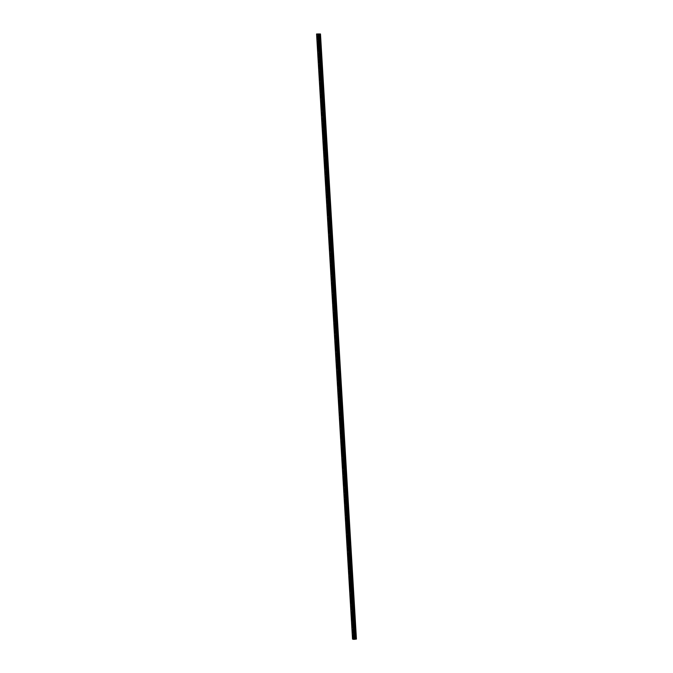 <?xml version="1.0" encoding="UTF-8"?>
<svg xmlns="http://www.w3.org/2000/svg" width="673" height="673" viewBox="0 0 673 673"><rect width="100%" height="100%" fill="white"/><g stroke="black" fill="none" stroke-linecap="round" stroke-linejoin="round"><path stroke-width="0.5" stroke-dasharray="3.37 2.52" d="M320.146 36.788L319.683 36.603L320.18 37.368L319.978 33.86M318.396 37.133L318.708 37.755L318.396 37.133M317.21 36.468L317.429 38.243M320.727 46.445L320.255 46.26L320.525 47.261L320.777 46.74L320.18 37.368M318.968 46.79L319.28 47.413L318.968 46.79M317.782 46.117L318.001 47.901M321.299 56.095L320.836 55.918L320.878 56.709L321.349 56.397L320.76 47.026M319.54 56.448L319.852 57.07L319.54 56.448M318.354 55.775L318.573 57.55M321.871 65.752L321.408 65.575L321.45 66.358L321.921 66.055L321.332 56.675M320.112 66.105L320.424 66.72L320.112 66.105M318.935 65.432L319.145 67.207M322.443 75.41L321.98 75.225L322.249 76.226L322.493 75.704L321.904 66.333M320.685 75.763L321.004 76.377L320.685 75.763M319.507 75.09L319.725 76.865M323.015 85.067L322.552 84.882L322.821 85.883L323.065 85.362L322.476 75.99M321.257 85.412L321.576 86.035L321.257 85.412M320.079 84.739L320.298 86.523M323.587 94.725L323.124 94.54L323.393 95.541L323.646 95.019L323.048 85.648M321.837 95.07L322.148 95.692L321.837 95.07M320.651 94.397L320.87 96.172M324.167 104.374L323.705 104.197L323.747 104.98L324.218 104.677L323.629 95.297M322.409 104.727L322.72 105.35L322.409 104.727M321.223 104.054L321.442 105.829M324.739 114.031L324.277 113.855L324.319 114.637L324.79 114.326L324.201 104.954M322.981 114.385L323.292 114.999L322.981 114.385M321.795 113.712L322.014 115.487M325.311 123.689L324.849 123.504L324.891 124.295L325.362 123.983L324.773 114.612M323.553 124.034L323.873 124.656L323.553 124.034M322.375 123.369L322.586 125.144M325.883 133.347L325.421 133.161L325.69 134.163L325.934 133.641L325.345 124.269M324.125 133.691L324.445 134.314L324.125 133.691M322.947 133.018L323.166 134.802M326.455 142.996L325.993 142.819L326.262 143.82L326.514 143.299L325.917 133.927M324.706 143.349L325.017 143.972L324.706 143.349M323.52 142.676L323.738 144.451M327.036 152.653L326.565 152.477L326.834 153.469L327.086 152.956L326.498 143.576M325.278 153.007L325.589 153.621L325.278 153.007M324.092 152.334L324.31 154.109M327.608 162.311L327.145 162.126L327.187 162.916L327.658 162.605L327.07 153.234M325.85 162.664L326.161 163.278L325.85 162.664M324.672 161.991L324.882 163.766M328.18 171.968L327.717 171.783L327.759 172.574L328.231 172.263L327.642 162.891M326.422 172.313L326.741 172.936L326.422 172.313M325.244 171.64L325.454 173.424M328.752 181.626L328.289 181.441L328.559 182.442L328.803 181.92L328.214 172.549M326.994 181.971L327.314 182.593L326.994 181.971M325.816 181.298L326.035 183.073M329.324 191.275L328.861 191.098L329.131 192.091L329.383 191.578L328.786 182.198M327.574 191.628L327.886 192.251L327.574 191.628M326.388 190.955L326.607 192.73M329.905 200.933L329.434 200.756L329.703 201.749L329.955 201.227L329.358 191.855M328.146 201.286L328.458 201.9L328.146 201.286M326.96 200.613L327.179 202.388M330.477 210.59L330.014 210.405L330.056 211.196L330.527 210.885L329.938 201.513M328.718 210.935L329.03 211.558L328.718 210.935M327.532 210.27L327.751 212.045M331.049 220.248L330.586 220.063L330.628 220.853L331.099 220.542L330.51 211.171M329.29 220.593L329.602 221.215L329.29 220.593M328.104 219.92L328.323 221.703M331.621 229.897L331.158 229.72L331.427 230.721L331.671 230.2L331.082 220.828M329.863 230.25L330.182 230.873L329.863 230.25M328.685 229.577L328.904 231.352M332.193 239.554L331.73 239.378L331.999 240.37L332.252 239.857L331.654 230.477M330.443 239.908L330.754 240.522L330.443 239.908M329.257 239.235L329.476 241.01M332.773 249.212L332.302 249.027L332.571 250.028L332.824 249.506L332.226 240.135M331.015 249.565L331.326 250.179L331.015 249.565M329.829 248.892L330.048 250.667M333.345 258.869L332.883 258.684L332.925 259.475L333.396 259.164L332.807 249.792M331.587 259.214L331.898 259.837L331.587 259.214M330.401 258.541L330.62 260.325M333.917 268.519L333.455 268.342L333.497 269.133L333.968 268.821L333.379 259.45M332.159 268.872L332.47 269.494L332.159 268.872M330.981 268.199L331.192 269.974M334.489 278.176L334.027 277.999L334.296 278.992L334.54 278.479L333.951 269.099M332.731 278.529L333.051 279.152L332.731 278.529M331.553 277.856L331.772 279.632M335.061 287.834L334.599 287.657L334.868 288.65L335.112 288.128L334.523 278.757M333.303 288.187L333.623 288.801L333.303 288.187M332.126 287.514L332.344 289.289M335.634 297.491L335.171 297.306L335.44 298.307L335.692 297.786L335.095 288.414M333.884 297.836L334.195 298.459L333.884 297.836M332.698 297.172L332.916 298.947M336.214 307.149L335.751 306.964L335.793 307.754L336.264 307.443L335.676 298.072M334.456 307.494L334.767 308.116L334.456 307.494M333.27 306.821L333.488 308.604M336.786 316.798L336.323 316.621L336.365 317.412L336.837 317.101L336.248 307.729M335.028 317.151L335.339 317.774L335.028 317.151M333.85 316.478L334.06 318.253M337.358 326.455L336.895 326.279L336.937 327.061L337.409 326.758L336.82 317.378M335.6 326.809L335.92 327.423L335.6 326.809M334.422 326.136L334.632 327.911M337.93 336.113L337.467 335.928L337.737 336.929L337.981 336.407L337.392 327.036M336.172 336.466L336.492 337.08L336.172 336.466M334.994 335.793L335.213 337.568M338.502 345.771L338.039 345.586L338.309 346.587L338.561 346.065L337.964 336.693M336.752 346.115L337.064 346.738L336.752 346.115M335.566 345.442L335.785 347.226M339.083 355.42L338.612 355.243L338.881 356.244L339.133 355.723L338.544 346.351M337.324 355.773L337.636 356.396L337.324 355.773M336.138 355.1L336.357 356.875M339.655 365.077L339.192 364.901L339.234 365.683L339.705 365.38L339.116 356M337.896 365.431L338.208 366.053L337.896 365.431M336.719 364.758L336.929 366.533M340.227 374.735L339.764 374.55L339.806 375.341L340.277 375.029L339.688 365.658M338.469 375.088L338.788 375.702L338.469 375.088M337.291 374.415L337.501 376.19M340.799 384.392L340.336 384.207L340.605 385.208L340.849 384.687L340.26 375.315M339.041 384.737L339.36 385.36L339.041 384.737M337.863 384.073L338.082 385.848M341.371 394.05L340.908 393.865L341.177 394.866L341.43 394.344L340.832 384.973M339.621 394.395L339.932 395.017L339.621 394.395M338.435 393.722L338.654 395.505M341.951 403.699L341.48 403.522L341.749 404.523L342.002 404.002L341.404 394.63M340.193 404.052L340.504 404.675L340.193 404.052M339.007 403.379L339.226 405.154M342.523 413.357L342.061 413.18L342.103 413.962L342.574 413.659L341.985 404.28M340.765 413.71L341.076 414.324L340.765 413.71M339.579 413.037L339.798 414.812M343.095 423.014L342.633 422.829L342.675 423.62L343.146 423.309L342.557 413.937M341.337 423.367L341.648 423.982L341.337 423.367M340.159 422.694L340.37 424.47M343.667 432.672L343.205 432.487L343.474 433.488L343.718 432.966L343.129 423.595M341.909 433.017L342.229 433.639L341.909 433.017M340.731 432.344L340.95 434.127M344.24 442.321L343.777 442.144L344.046 443.145L344.298 442.624L343.701 433.252M342.49 442.674L342.801 443.297L342.49 442.674M341.304 442.001L341.522 443.776M344.82 451.978L344.349 451.802L344.618 452.794L344.87 452.281L344.273 442.901M343.062 452.332L343.373 452.954L343.062 452.332M341.876 451.659L342.094 453.434M345.392 461.636L344.929 461.451L344.971 462.242L345.442 461.93L344.854 452.559M343.634 461.989L343.945 462.603L343.634 461.989M342.448 461.316L342.666 463.091M345.964 471.293L345.501 471.108L345.543 471.899L346.015 471.588L345.426 462.216M344.206 471.638L344.517 472.261L344.206 471.638M343.028 470.974L343.238 472.749M346.536 480.951L346.073 480.766L346.343 481.767L346.587 481.245L345.998 471.874M344.778 481.296L345.098 481.918L344.778 481.296M343.6 480.623L343.819 482.398M347.108 490.6L346.645 490.424L346.915 491.425L347.159 490.903L346.57 481.531M345.35 490.954L345.67 491.576L345.35 490.954M344.172 490.281L344.391 492.056M347.68 500.258L347.218 500.081L347.487 501.074L347.739 500.561L347.142 491.181M345.93 500.611L346.242 501.225L345.93 500.611M344.744 499.938L344.963 501.713M348.261 509.915L347.798 509.73L347.84 510.521L348.311 510.21L347.722 500.838M346.502 510.269L346.814 510.883L346.502 510.269M345.316 509.596L345.535 511.371M348.833 519.573L348.37 519.388L348.412 520.179L348.883 519.867L348.294 510.496M347.075 519.918L347.386 520.54L347.075 519.918M345.897 519.245L346.107 521.028M349.405 529.222L348.942 529.045L348.984 529.836L349.455 529.525L348.866 520.153M347.647 529.575L347.966 530.198L347.647 529.575M346.469 528.902L346.679 530.677M349.977 538.88L349.514 538.703L349.783 539.696L350.027 539.182L349.438 529.802M348.219 539.233L348.538 539.855L348.219 539.233M347.041 538.56L347.26 540.335M350.549 548.537L350.086 548.352L350.355 549.353L350.608 548.832L350.01 539.46M348.799 548.89L349.11 549.505L348.799 548.89M347.613 548.217L347.832 549.992M351.129 558.195L350.658 558.01L350.927 559.011L351.18 558.489L350.591 549.118M349.371 558.54L349.682 559.162L349.371 558.54M348.185 557.875L348.404 559.65M351.701 567.852L351.239 567.667L351.281 568.458L351.752 568.147L351.163 558.775M349.943 568.197L350.254 568.82L349.943 568.197M348.757 567.524L348.976 569.299M352.273 577.501L351.811 577.325L351.853 578.115L352.324 577.804L351.735 568.433M350.515 577.855L350.835 578.477L350.515 577.855M349.337 577.182L349.548 578.957M352.845 587.159L352.383 586.982L352.652 587.975L352.896 587.462L352.307 578.082M351.087 587.512L351.407 588.126L351.087 587.512M349.91 586.839L350.128 588.614M353.418 596.816L352.955 596.631L353.224 597.632L353.476 597.111L352.879 587.739M351.668 597.17L351.979 597.784L351.668 597.17M350.482 596.497L350.7 598.272M353.998 606.474L353.527 606.289L353.796 607.29L354.048 606.768L353.451 597.397M352.24 606.819L352.551 607.441L352.24 606.819M351.054 606.146L351.272 607.929M354.57 616.123L354.107 615.946L354.149 616.737L354.621 616.426L354.032 607.054M352.812 616.476L353.123 617.099L352.812 616.476M351.626 615.803L351.844 617.578M355.142 625.781L354.679 625.604L354.721 626.386L355.193 626.083L354.604 616.704M353.384 626.134L353.695 626.756L353.384 626.134M352.206 625.461L352.416 627.236M355.277 635.623L355.521 636.254L355.714 635.438L355.277 635.623M353.956 635.792L354.276 636.406L353.956 635.792M352.778 635.119L352.997 636.894M353.821 635.758L354.309 636.734L354.587 635.926L354.099 634.959L353.821 635.758M352.635 635.901L353.123 636.877L353.401 636.078L352.913 635.102L352.635 635.901M353.249 626.1L353.737 627.076L354.015 626.277L353.518 625.301L353.249 626.1M352.063 626.243L352.551 627.219L352.829 626.42L352.332 625.444L352.063 626.243M352.669 616.443L353.165 617.419L353.443 616.619L352.946 615.644L352.669 616.443M351.483 616.594L351.979 617.562L351.76 615.787L351.483 616.594M352.097 606.794L352.593 607.761L352.374 605.986L352.097 606.794M350.911 606.937L351.407 607.912L351.685 607.105L351.188 606.137L350.911 606.937M351.525 597.136L352.021 598.112L351.802 596.328L351.525 597.136M350.339 597.279L350.835 598.255L350.616 596.48L350.339 597.279M350.953 587.479L351.441 588.454L351.718 587.647L351.23 586.679L350.953 587.479M349.767 587.622L350.254 588.597L350.044 586.822L349.767 587.622M350.381 577.821L350.869 578.797L351.146 577.998L350.65 577.022L350.381 577.821M349.194 577.972L349.682 578.94L349.96 578.141L349.464 577.165L349.194 577.972M349.8 568.163L350.296 569.139L350.078 567.364L349.8 568.163M348.614 568.315L349.11 569.291L349.388 568.483L348.892 567.507L348.614 568.315M349.228 558.514L349.724 559.482L349.506 557.707L349.228 558.514M348.042 558.657L348.538 559.633L348.816 558.826L348.32 557.858L348.042 558.657M348.656 548.857L349.152 549.833L348.934 548.058L348.656 548.857M347.47 549L347.966 549.976L347.748 548.201L347.47 549M348.084 539.199L348.572 540.175L348.362 538.4L348.084 539.199M346.898 539.342L347.394 540.318L347.175 538.543L346.898 539.342M347.512 529.542L348 530.517L348.278 529.718L347.781 528.742L347.512 529.542M346.326 529.693L346.814 530.66L347.091 529.861L346.595 528.885L346.326 529.693M346.932 519.893L347.428 520.86L347.209 519.085L346.932 519.893M345.745 520.036L346.242 521.011L346.519 520.204L346.023 519.236L345.745 520.036M346.359 510.235L346.856 511.211L346.637 509.427L346.359 510.235M345.173 510.378L345.67 511.354L345.947 510.555L345.451 509.579L345.173 510.378M345.787 500.577L346.284 501.553L346.065 499.778L345.787 500.577M344.601 500.72L345.098 501.696L345.375 500.897L344.879 499.921L344.601 500.72M345.215 490.92L345.712 491.896L345.493 490.121L345.215 490.92M344.029 491.071L344.526 492.039L344.307 490.264L344.029 491.071M344.643 481.262L345.131 482.238L345.409 481.439L344.913 480.463L344.643 481.262M343.457 481.414L343.945 482.39L344.223 481.582L343.726 480.606L343.457 481.414M344.063 471.613L344.559 472.581L344.34 470.806L344.063 471.613M342.885 471.756L343.373 472.732L343.651 471.924L343.154 470.957L342.885 471.756M343.491 461.956L343.987 462.931L344.265 462.124L343.768 461.156L343.491 461.956M342.305 462.099L342.801 463.074L343.079 462.275L342.582 461.299L342.305 462.099M342.919 452.298L343.415 453.274L343.693 452.475L343.196 451.499L342.919 452.298M341.733 452.441L342.229 453.417L342.507 452.618L342.01 451.642L341.733 452.441M342.347 442.641L342.843 443.616L342.624 441.841L342.347 442.641M341.161 442.792L341.657 443.759L341.438 441.984L341.161 442.792M341.775 432.991L342.263 433.959L342.052 432.184L341.775 432.991M340.588 433.134L341.076 434.11L341.354 433.303L340.866 432.335L340.588 433.134M341.203 423.334L341.691 424.31L341.968 423.502L341.472 422.526L341.203 423.334M340.016 423.477L340.504 424.453L340.782 423.654L340.286 422.678L340.016 423.477M340.622 413.676L341.118 414.652L340.9 412.877L340.622 413.676M339.436 413.819L339.932 414.795L340.21 413.996L339.714 413.02L339.436 413.819M340.05 404.019L340.546 404.995L340.824 404.195L340.328 403.22L340.05 404.019M338.864 404.17L339.36 405.138L339.142 403.363L338.864 404.17M339.478 394.361L339.974 395.337L339.756 393.562L339.478 394.361M338.292 394.513L338.788 395.488L338.569 393.705L338.292 394.513M338.906 384.712L339.394 385.688L339.672 384.88L339.184 383.904L338.906 384.712M337.72 384.855L338.208 385.831L338.485 385.023L337.997 384.056L337.72 384.855M338.334 375.054L338.822 376.03L339.099 375.223L338.603 374.255L338.334 375.054M337.148 375.198L337.636 376.173L337.913 375.374L337.417 374.398L337.148 375.198M337.753 365.397L338.25 366.373L338.527 365.574L338.031 364.598L337.753 365.397M336.567 365.54L337.064 366.516L336.845 364.741L336.567 365.54M337.181 355.739L337.678 356.715L337.955 355.916L337.459 354.94L337.181 355.739M335.995 355.891L336.492 356.858L336.273 355.083L335.995 355.891M336.609 346.09L337.106 347.058L336.887 345.283L336.609 346.09M335.423 346.233L335.92 347.209L335.701 345.434L335.423 346.233M336.037 336.433L336.525 337.409L336.803 336.601L336.315 335.625L336.037 336.433M334.851 336.576L335.347 337.552L335.129 335.777L334.851 336.576M335.465 326.775L335.953 327.751L336.231 326.952L335.734 325.976L335.465 326.775M334.279 326.918L334.767 327.894L335.045 327.095L334.548 326.119L334.279 326.918M334.885 317.118L335.381 318.093L335.162 316.318L334.885 317.118M333.699 317.269L334.195 318.236L333.976 316.461L333.699 317.269M334.313 307.46L334.809 308.436L334.59 306.661L334.313 307.46M333.127 307.611L333.623 308.587L333.901 307.78L333.404 306.804L333.127 307.611M333.741 297.811L334.237 298.787L334.018 297.003L333.741 297.811M332.555 297.954L333.051 298.93L333.328 298.122L332.832 297.155L332.555 297.954M333.169 288.153L333.665 289.129L333.446 287.354L333.169 288.153M331.982 288.296L332.479 289.272L332.26 287.497L331.982 288.296M332.597 278.496L333.085 279.472L333.362 278.672L332.866 277.697L332.597 278.496M331.41 278.639L331.898 279.615L332.176 278.815L331.68 277.84L331.41 278.639M332.016 268.838L332.512 269.814L332.79 269.015L332.294 268.039L332.016 268.838M330.838 268.99L331.326 269.957L331.604 269.158L331.108 268.182L330.838 268.99M331.444 259.189L331.94 260.157L331.722 258.382L331.444 259.189M330.258 259.332L330.754 260.308L331.032 259.5L330.536 258.533L330.258 259.332M330.872 249.532L331.368 250.507L331.646 249.7L331.15 248.724L330.872 249.532M329.686 249.675L330.182 250.65L329.963 248.875L329.686 249.675M330.3 239.874L330.796 240.85L330.578 239.075L330.3 239.874M329.114 240.017L329.61 240.993L329.391 239.218L329.114 240.017M329.728 230.216L330.216 231.192L330.493 230.393L330.006 229.417L329.728 230.216M328.542 230.368L329.03 231.335L328.819 229.56L328.542 230.368M329.156 220.559L329.644 221.535L329.921 220.736L329.425 219.76L329.156 220.559M327.97 220.71L328.458 221.686L328.735 220.879L328.239 219.903L327.97 220.71M328.575 210.91L329.072 211.886L328.853 210.102L328.575 210.91M327.389 211.053L327.886 212.029L328.163 211.221L327.667 210.254L327.389 211.053M328.003 201.252L328.5 202.228L328.777 201.42L328.281 200.453L328.003 201.252M326.817 201.395L327.314 202.371L327.591 201.572L327.095 200.596L326.817 201.395M327.431 191.595L327.928 192.571L327.709 190.796L327.431 191.595M326.245 191.738L326.741 192.714L326.523 190.939L326.245 191.738M326.859 181.937L327.347 182.913L327.625 182.114L327.137 181.138L326.859 181.937M325.673 182.089L326.161 183.056L325.951 181.281L325.673 182.089M326.287 172.288L326.775 173.255L327.053 172.456L326.556 171.48L326.287 172.288M325.101 172.431L325.589 173.407L325.867 172.599L325.37 171.632L325.101 172.431M325.707 162.63L326.203 163.606L326.481 162.799L325.984 161.831L325.707 162.63M324.521 162.773L325.017 163.749L325.295 162.95L324.798 161.974L324.521 162.773M325.135 152.973L325.631 153.949L325.909 153.15L325.412 152.174L325.135 152.973M323.949 153.116L324.445 154.092L324.226 152.317L323.949 153.116M324.563 143.315L325.059 144.291L324.84 142.516L324.563 143.315M323.377 143.467L323.873 144.434L323.654 142.659L323.377 143.467M323.991 133.666L324.479 134.634L324.268 132.859L323.991 133.666M322.804 133.809L323.301 134.785L323.082 133.002L322.804 133.809M323.419 124.009L323.906 124.985L324.184 124.177L323.688 123.201L323.419 124.009M322.232 124.152L322.72 125.128L322.998 124.32L322.502 123.352L322.232 124.152M322.838 114.351L323.334 115.327L323.612 114.519L323.116 113.552L322.838 114.351M321.652 114.494L322.148 115.47L322.426 114.671L321.93 113.695L321.652 114.494M322.266 104.694L322.762 105.669L322.544 103.894L322.266 104.694M321.08 104.837L321.576 105.812L321.854 105.013L321.358 104.037L321.08 104.837M321.694 95.036L322.19 96.012L321.972 94.237L321.694 95.036M320.508 95.187L321.004 96.155L320.785 94.38L320.508 95.187M321.122 85.387L321.618 86.354L321.4 84.579L321.122 85.387M319.936 85.53L320.432 86.506L320.213 84.731L319.936 85.53M320.55 75.729L321.038 76.705L321.315 75.898L320.819 74.93L320.55 75.729M319.364 75.872L319.852 76.848L320.129 76.049L319.633 75.073L319.364 75.872M319.969 66.072L320.466 67.048L320.743 66.248L320.247 65.273L319.969 66.072M318.792 66.215L319.28 67.191L319.557 66.391L319.061 65.416L318.792 66.215M319.397 56.414L319.894 57.39L320.171 56.591L319.675 55.615L319.397 56.414M318.211 56.566L318.708 57.533L318.489 55.758L318.211 56.566M318.825 46.765L319.322 47.733L319.103 45.957L318.825 46.765M317.639 46.908L318.136 47.884L317.917 46.101L317.639 46.908M318.253 37.108L318.75 38.083L318.531 36.3L318.253 37.108M317.067 37.251L317.563 38.226L317.345 36.451L317.067 37.251M354.612 639.022L353.956 639.056L354.612 639.022M356.438 639.064L353.956 638.904L318.009 33.818M354.604 639.274L318.632 34.205M353.956 638.904L352.517 639.089L316.571 34.003M352.745 638.997L316.798 33.936L352.745 638.997M318.228 34.012L318.884 33.986M318.59 33.911L318.136 33.97M355.714 635.438L355.176 626.361M355.924 638.946L355.748 636.019M355.605 635.337L355.075 626.47M355.251 635.253L354.721 626.386M355.294 635.346L354.755 626.269M355.024 625.68L354.503 616.813M354.679 625.604L354.149 616.737M354.721 625.688L354.183 616.611M354.452 616.022L353.931 607.155M354.107 615.946L353.577 607.08M354.149 616.031L353.611 606.953M353.88 606.365L353.35 597.498M353.527 606.289L353.005 597.422M353.577 606.381L353.039 597.304M353.308 596.715L352.778 587.849M352.955 596.631L352.433 587.765M353.005 596.724L352.459 587.647M352.736 587.058L352.206 578.191M352.383 586.982L351.853 578.115M352.425 587.066L351.886 577.989M352.156 577.4L351.634 568.534M351.811 577.325L351.281 568.458M351.853 577.409L351.314 568.332M351.584 567.743L351.062 558.876M351.239 567.667L350.709 558.8M351.281 567.751L350.742 558.683M351.012 558.094L350.482 549.218M350.658 558.01L350.137 549.143M350.709 558.102L350.17 549.025M350.44 548.436L349.91 539.569M350.086 548.352L349.565 539.485M350.137 548.445L349.59 539.367M349.867 538.779L349.337 529.912M349.514 538.703L348.984 529.836M349.556 538.787L349.018 529.71M349.287 529.121L348.765 520.254M348.942 529.045L348.412 520.179M348.984 529.129L348.446 520.052M348.715 519.463L348.193 510.597M348.37 519.388L347.84 510.521M348.412 519.48L347.874 510.403M348.143 509.814L347.613 500.948M347.798 509.73L347.268 500.863M347.84 509.823L347.302 500.746M347.571 500.157L347.041 491.29M347.218 500.081L346.696 491.214M347.268 500.165L346.73 491.088M346.999 490.499L346.469 481.632M346.645 490.424L346.124 481.557M346.688 490.508L346.149 481.431M346.418 480.842L345.897 471.975M346.073 480.766L345.543 471.899M346.115 480.85L345.577 471.781M345.846 471.193L345.325 462.326M345.501 471.108L344.971 462.242M345.543 471.201L345.005 462.124M345.274 461.535L344.744 452.668M344.929 461.451L344.399 452.584M344.971 461.543L344.433 452.466M344.702 451.877L344.172 443.011M344.349 451.802L343.827 442.935M344.399 451.886L343.861 442.809M344.13 442.22L343.6 433.353M343.777 442.144L343.255 433.277M343.819 442.228L343.28 433.16M343.558 432.562L343.028 423.696M343.205 432.487L342.675 423.62M343.247 432.579L342.708 423.502M342.978 422.913L342.456 414.046M342.633 422.829L342.103 413.962M342.675 422.922L342.136 413.845M342.406 413.256L341.884 404.389M342.061 413.18L341.531 404.313M342.103 413.264L341.564 404.187M341.834 403.598L341.304 394.731M341.48 403.522L340.959 394.656M341.531 403.607L340.992 394.529M341.261 393.941L340.731 385.074M340.908 393.865L340.387 384.998M340.959 393.949L340.412 384.88M340.689 384.291L340.159 375.425M340.336 384.207L339.806 375.341M340.378 384.3L339.84 375.223M340.109 374.634L339.587 365.767M339.764 374.55L339.234 365.683M339.806 374.642L339.268 365.565M339.537 364.976L339.015 356.11M339.192 364.901L338.662 356.034M339.234 364.985L338.696 355.908M338.965 355.319L338.435 346.452M338.612 355.243L338.09 346.376M338.662 355.327L338.124 346.259M338.393 345.661L337.863 336.794M338.039 345.586L337.518 336.719M338.09 345.678L337.543 336.601M337.821 336.012L337.291 327.145M337.467 335.928L336.937 327.061M337.51 336.02L336.971 326.943M337.24 326.355L336.719 317.488M336.895 326.279L336.365 317.412M336.937 326.363L336.399 317.286M336.668 316.697L336.147 307.83M336.323 316.621L335.793 307.754M336.365 316.705L335.827 307.628M336.096 307.039L335.566 298.173M335.751 306.964L335.221 298.097M335.793 307.048L335.255 297.979M335.524 297.39L334.994 288.524M335.171 297.306L334.649 288.439M335.221 297.399L334.683 288.322M334.952 287.733L334.422 278.866M334.599 287.657L334.077 278.782M334.641 287.741L334.102 278.664M334.372 278.075L333.85 269.208M334.027 277.999L333.497 269.133M334.069 278.084L333.53 269.007M333.8 268.418L333.278 259.551M333.455 268.342L332.925 259.475M333.497 268.426L332.958 259.357M333.228 258.76L332.698 249.893M332.883 258.684L332.353 249.818M332.925 258.777L332.386 249.7M332.655 249.111L332.126 240.244M332.302 249.027L331.781 240.16M332.353 249.119L331.814 240.042M332.083 239.453L331.553 230.587M331.73 239.378L331.209 230.511M331.772 239.462L331.234 230.385M331.511 229.796L330.981 220.929M331.158 229.72L330.628 220.853M331.2 229.804L330.662 220.727M330.931 220.138L330.409 211.272M330.586 220.063L330.056 211.196M330.628 220.147L330.09 211.078M330.359 210.489L329.837 201.622M330.014 210.405L329.484 201.538M330.056 210.498L329.518 201.42M329.787 200.832L329.257 191.965M329.434 200.756L328.912 191.881M329.484 200.84L328.946 191.763M329.215 191.174L328.685 182.307M328.861 191.098L328.34 182.232M328.912 191.182L328.365 182.105M328.643 181.517L328.113 172.65M328.289 181.441L327.759 172.574M328.331 181.525L327.793 172.456M328.062 171.859L327.541 162.992M327.717 171.783L327.187 162.916M327.759 171.876L327.221 162.799M327.49 162.21L326.969 153.343M327.145 162.126L326.615 153.259M327.187 162.218L326.649 153.141M326.918 152.552L326.388 143.686M326.565 152.477L326.043 143.61M326.615 152.561L326.077 143.484M326.346 142.895L325.816 134.028M325.993 142.819L325.471 133.952M326.043 142.903L325.496 133.826M325.774 133.237L325.244 124.37M325.421 133.161L324.891 124.295M325.463 133.246L324.924 124.177M325.194 123.588L324.672 114.721M324.849 123.504L324.319 114.637M324.891 123.596L324.352 114.519M324.622 113.93L324.1 105.064M324.277 113.855L323.747 104.98M324.319 113.939L323.78 104.862M324.05 104.273L323.52 95.406M323.705 104.197L323.175 95.33M323.747 104.281L323.208 95.204M323.477 94.615L322.947 85.749M323.124 94.54L322.603 85.673M323.175 94.624L322.636 85.555M322.905 84.966L322.375 76.091M322.552 84.882L322.031 76.015M322.594 84.975L322.056 75.898M322.325 75.309L321.803 66.442M321.98 75.225L321.45 66.358M322.022 75.317L321.484 66.24M321.753 65.651L321.231 56.784M321.408 65.575L320.878 56.709M321.45 65.66L320.912 56.582M321.181 55.994L320.651 47.127M320.836 55.918L320.306 47.051M320.878 56.002L320.34 46.925M320.609 46.336L320.079 37.469M320.255 46.26L319.734 37.394M320.306 46.344L319.768 37.276M320.037 36.687L319.868 33.86M319.683 36.603L319.515 33.785M319.725 36.695L319.557 33.793M355.815 638.946L355.647 636.12M355.47 638.87L355.302 636.044M353.434 638.955L317.488 33.869M353.493 638.955L317.547 33.869M354.738 638.744L318.783 33.65M354.991 638.736L319.044 33.65M355.504 638.854L355.327 635.926M352.585 639.064L316.638 33.97M352.618 639.056L316.672 33.97M352.787 638.98L316.84 33.894M352.955 638.963L317.008 33.869M353.056 638.955L317.109 33.869M353.586 638.955L317.639 33.86M353.712 638.946L317.765 33.852M353.872 638.921L317.925 33.835M354.133 638.828L318.186 33.743M354.301 638.795L318.346 33.709M319.953 37.604L318.708 37.755M320.525 47.261L319.28 47.413M321.097 56.919L319.852 57.07M321.677 66.568L320.424 66.72M322.249 76.226L321.004 76.377M322.821 85.883L321.576 86.035M323.393 95.541L322.148 95.692M323.965 105.19L322.72 105.35M324.537 114.847L323.292 114.999M325.118 124.505L323.873 124.656M325.69 134.163L324.445 134.314M326.262 143.82L325.017 143.972M326.834 153.469L325.589 153.621M327.406 163.127L326.161 163.278M327.987 172.784L326.741 172.936M328.559 182.442L327.314 182.593M329.131 192.091L327.886 192.251M329.703 201.749L328.458 201.9M330.275 211.406L329.03 211.558M330.855 221.064L329.602 221.215M331.427 230.721L330.182 230.873M331.999 240.37L330.754 240.522M332.571 250.028L331.326 250.179M333.143 259.685L331.898 259.837M333.724 269.343L332.47 269.494M334.296 278.992L333.051 279.152M334.868 288.65L333.623 288.801M335.44 298.307L334.195 298.459M336.012 307.965L334.767 308.116M336.584 317.622L335.339 317.774M337.165 327.271L335.92 327.423M337.737 336.929L336.492 337.08M338.309 346.587L337.064 346.738M338.881 356.244L337.636 356.396M339.453 365.893L338.208 366.053M340.033 375.551L338.788 375.702M340.605 385.208L339.36 385.36M341.177 394.866L339.932 395.017M341.749 404.523L340.504 404.675M342.321 414.173L341.076 414.324M342.902 423.83L341.648 423.982M343.474 433.488L342.229 433.639M344.046 443.145L342.801 443.297M344.618 452.794L343.373 452.954M345.19 462.452L343.945 462.603M345.771 472.11L344.517 472.261M346.343 481.767L345.098 481.918M346.915 491.425L345.67 491.576M347.487 501.074L346.242 501.225M348.059 510.731L346.814 510.883M348.631 520.389L347.386 520.54M349.211 530.046L347.966 530.198M349.783 539.696L348.538 539.855M350.355 549.353L349.11 549.505M350.927 559.011L349.682 559.162M351.499 568.668L350.254 568.82M352.08 578.317L350.835 578.477M352.652 587.975L351.407 588.126M353.224 597.632L351.979 597.784M353.796 607.29L352.551 607.441M354.368 616.948L353.123 617.099M354.949 626.597L353.695 626.756M355.521 636.254L354.276 636.406M354.309 636.734L353.123 636.877M353.737 627.076L352.551 627.219M353.165 617.419L351.979 617.562M352.593 607.761L351.407 607.912M352.021 598.112L350.835 598.255M351.441 588.454L350.254 588.597M350.869 578.797L349.682 578.94M350.296 569.139L349.11 569.291M349.724 559.482L348.538 559.633M349.152 549.833L347.966 549.976M348.572 540.175L347.394 540.318M348 530.517L346.814 530.66M347.428 520.86L346.242 521.011M346.856 511.211L345.67 511.354M346.284 501.553L345.098 501.696M345.712 491.896L344.526 492.039M345.131 482.238L343.945 482.39M344.559 472.581L343.373 472.732M343.987 462.931L342.801 463.074M343.415 453.274L342.229 453.417M342.843 443.616L341.657 443.759M342.263 433.959L341.076 434.11M341.691 424.31L340.504 424.453M341.118 414.652L339.932 414.795M340.546 404.995L339.36 405.138M339.974 395.337L338.788 395.488M339.394 385.688L338.208 385.831M338.822 376.03L337.636 376.173M338.25 366.373L337.064 366.516M337.678 356.715L336.492 356.858M337.106 347.058L335.92 347.209M336.525 337.409L335.347 337.552M335.953 327.751L334.767 327.894M335.381 318.093L334.195 318.236M334.809 308.436L333.623 308.587M334.237 298.787L333.051 298.93M333.665 289.129L332.479 289.272M333.085 279.472L331.898 279.615M332.512 269.814L331.326 269.957M331.94 260.157L330.754 260.308M331.368 250.507L330.182 250.65M330.796 240.85L329.61 240.993M330.216 231.192L329.03 231.335M329.644 221.535L328.458 221.686M329.072 211.886L327.886 212.029M328.5 202.228L327.314 202.371M327.928 192.571L326.741 192.714M327.347 182.913L326.161 183.056M326.775 173.255L325.589 173.407M326.203 163.606L325.017 163.749M325.631 153.949L324.445 154.092M325.059 144.291L323.873 144.434M324.479 134.634L323.301 134.785M323.906 124.985L322.72 125.128M323.334 115.327L322.148 115.47M322.762 105.669L321.576 105.812M322.19 96.012L321.004 96.155M321.618 86.354L320.432 86.506M321.038 76.705L319.852 76.848M320.466 67.048L319.28 67.191M319.894 57.39L318.708 57.533M319.322 47.733L318.136 47.884M318.75 38.083L317.563 38.226M318.531 36.3L317.345 36.451M319.103 45.957L317.917 46.101M319.675 55.615L318.489 55.758M320.247 65.273L319.061 65.416M320.819 74.93L319.633 75.073M321.4 84.579L320.213 84.731M321.972 94.237L320.785 94.38M322.544 103.894L321.358 104.037M323.116 113.552L321.93 113.695M323.688 123.201L322.502 123.352M324.268 132.859L323.082 133.002M324.84 142.516L323.654 142.659M325.412 152.174L324.226 152.317M325.984 161.831L324.798 161.974M326.556 171.48L325.37 171.632M327.137 181.138L325.951 181.281M327.709 190.796L326.523 190.939M328.281 200.453L327.095 200.596M328.853 210.102L327.667 210.254M329.425 219.76L328.239 219.903M330.006 229.417L328.819 229.56M330.578 239.075L329.391 239.218M331.15 248.724L329.963 248.875M331.722 258.382L330.536 258.533M332.294 268.039L331.108 268.182M332.866 277.697L331.68 277.84M333.446 287.354L332.26 287.497M334.018 297.003L332.832 297.155M334.59 306.661L333.404 306.804M335.162 316.318L333.976 316.461M335.734 325.976L334.548 326.119M336.315 335.625L335.129 335.777M336.887 345.283L335.701 345.434M337.459 354.94L336.273 355.083M338.031 364.598L336.845 364.741M338.603 374.255L337.417 374.398M339.184 383.904L337.997 384.056M339.756 393.562L338.569 393.705M340.328 403.22L339.142 403.363M340.9 412.877L339.714 413.02M341.472 422.526L340.286 422.678M342.052 432.184L340.866 432.335M342.624 441.841L341.438 441.984M343.196 451.499L342.01 451.642M343.768 461.156L342.582 461.299M344.34 470.806L343.154 470.957M344.913 480.463L343.726 480.606M345.493 490.121L344.307 490.264M346.065 499.778L344.879 499.921M346.637 509.427L345.451 509.579M347.209 519.085L346.023 519.236M347.781 528.742L346.595 528.885M348.362 538.4L347.175 538.543M348.934 548.058L347.748 548.201M349.506 557.707L348.32 557.858M350.078 567.364L348.892 567.507M350.65 577.022L349.464 577.165M351.23 586.679L350.044 586.822M351.802 596.328L350.616 596.48M352.374 605.986L351.188 606.137M352.946 615.644L351.76 615.787M353.518 625.301L352.332 625.444M354.099 634.959L352.913 635.102M355.378 635.127L354.133 635.278M354.806 625.469L353.561 625.621M354.234 615.812L352.989 615.963M353.661 606.154L352.416 606.314M353.089 596.505L351.836 596.657M352.509 586.848L351.264 586.999M351.937 577.19L350.692 577.341M351.365 567.532L350.12 567.692M350.793 557.883L349.548 558.035M350.221 548.226L348.967 548.377M349.64 538.568L348.395 538.72M349.068 528.911L347.823 529.062M348.496 519.253L347.251 519.413M347.924 509.604L346.679 509.755M347.352 499.946L346.107 500.098M346.772 490.289L345.527 490.44M346.2 480.631L344.955 480.791M345.628 470.982L344.383 471.134M345.056 461.325L343.81 461.476M344.483 451.667L343.238 451.819M343.911 442.01L342.658 442.161M343.331 432.352L342.086 432.512M342.759 422.703L341.514 422.854M342.187 413.045L340.942 413.197M341.615 403.388L340.37 403.539M341.043 393.73L339.789 393.89M340.462 384.081L339.217 384.233M339.89 374.424L338.645 374.575M339.318 364.766L338.073 364.917M338.746 355.108L337.501 355.26M338.174 345.451L336.921 345.611M337.594 335.802L336.349 335.953M337.022 326.144L335.777 326.296M336.45 316.487L335.204 316.638M335.877 306.829L334.632 306.989M335.305 297.18L334.06 297.331M334.725 287.522L333.48 287.674M334.153 277.865L332.908 278.016M333.581 268.207L332.336 268.359M333.009 258.558L331.764 258.71M332.437 248.901L331.192 249.052M331.865 239.243L330.611 239.395M331.284 229.586L330.039 229.737M330.712 219.928L329.467 220.088M330.14 210.279L328.895 210.43M329.568 200.621L328.323 200.773M328.996 190.964L327.743 191.115M328.416 181.306L327.171 181.458M327.844 171.657L326.598 171.808M327.271 162L326.026 162.151M326.699 152.342L325.454 152.493M326.127 142.684L324.874 142.836M325.547 133.027L324.302 133.187M324.975 123.378L323.73 123.529M324.403 113.72L323.158 113.872M323.831 104.063L322.586 104.214M323.259 94.405L322.014 94.557M322.678 84.756L321.433 84.907M322.106 75.098L320.861 75.25M321.534 65.441L320.289 65.592M320.962 55.783L319.717 55.935M320.39 46.126L319.145 46.286M319.818 36.477L318.565 36.628M352.761 639.014L316.815 33.919"/><path stroke-width="1.01" d="M317.429 38.243L317.21 36.468M318.001 47.901L317.782 46.117M318.573 57.55L318.354 55.775M319.145 67.207L318.926 65.432M319.725 76.865L319.507 75.09M320.298 86.523L320.079 84.748M320.87 96.172L320.651 94.397M321.442 105.829L321.223 104.054M322.014 115.487L321.803 113.712M322.594 125.144L322.375 123.369M323.166 134.802L322.947 133.018M323.738 144.451L323.52 142.676M324.31 154.109L324.092 152.334M324.882 163.766L324.664 161.991M325.463 173.424L325.244 171.649M326.035 183.073L325.816 181.298M326.607 192.73L326.388 190.955M327.179 202.388L326.96 200.613M327.751 212.045L327.532 210.27M328.323 221.703L328.113 219.92M328.904 231.352L328.685 229.577M329.476 241.01L329.257 239.235M330.048 250.667L329.829 248.892M330.62 260.325L330.401 258.541M331.192 269.974L330.973 268.199M331.772 279.632L331.553 277.856M332.344 289.289L332.126 287.514M332.916 298.947L332.698 297.172M333.488 308.596L333.27 306.821M334.06 318.253L333.842 316.478M334.641 327.911L334.422 326.136M335.213 337.568L334.994 335.793M335.785 347.226L335.566 345.442M336.357 356.875L336.138 355.1M336.929 366.533L336.71 364.758M337.51 376.19L337.291 374.415M338.082 385.848L337.863 384.073M338.654 395.497L338.435 393.722M339.226 405.154L339.007 403.379M339.798 414.812L339.579 413.037M340.378 424.47L340.151 422.694M340.95 434.127L340.731 432.344M341.522 443.776L341.304 442.001M342.094 453.434L341.876 451.659M342.666 463.091L342.448 461.316M343.238 472.749L343.02 470.974M343.819 482.398L343.6 480.623M344.391 492.056L344.172 490.281M344.963 501.713L344.744 499.938M345.535 511.371L345.316 509.596M346.107 521.028L345.888 519.245M346.688 530.677L346.469 528.902M347.26 540.335L347.041 538.56M347.832 549.992L347.613 548.217M348.404 559.65L348.185 557.875M348.976 569.299L348.765 567.524M349.556 578.957L349.337 577.182M350.128 588.614L349.91 586.839M350.7 598.272L350.482 596.497M351.272 607.929L351.054 606.146M351.844 617.578L351.626 615.803M352.425 627.236L352.198 625.461M352.997 636.894L352.778 635.119M354.604 639.274L356.438 639.064L320.483 33.97L316.562 34.003L320.483 33.97M316.571 34.012L352.517 639.098L353.628 639.35L354.604 639.308L318.657 34.222L354.604 639.308M318.59 33.919L318.136 33.97M316.562 34.003L352.517 639.098M354.73 639.249L318.783 34.155L354.755 639.232M356.345 639.098L320.39 34.012M353.628 639.35L317.681 34.256M355.908 639.157L319.961 34.062M355.655 639.173L319.709 34.079M355.159 639.173L319.204 34.087M355.033 639.182L319.086 34.096M354.873 639.207L318.926 34.113M354.789 639.224L318.842 34.13M354.562 639.316L318.615 34.23M354.393 639.342L318.447 34.247M354.292 639.342L318.346 34.256M353.914 639.342L317.967 34.256M353.863 639.35L317.917 34.256M353.67 639.35L317.723 34.264"/></g></svg>
